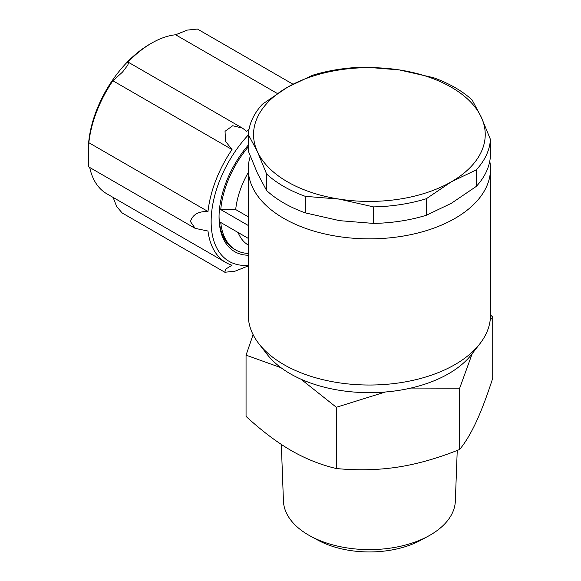 <?xml version="1.0" encoding="UTF-8"?>
<svg xmlns="http://www.w3.org/2000/svg" width="581" height="581" viewBox="0 0 581 581"><rect width="100%" height="100%" fill="white"/><g stroke="black" fill="none" stroke-linecap="round" stroke-linejoin="round"><path stroke-width="0.87" d="M457.24 450.42L455.344 501.062A85.973 49.632 180 0 1 428.233 536.176A85.973 49.632 180 0 1 310.552 536.176A85.973 49.632 180 0 1 308.598 535.086A85.973 49.632 180 0 1 283.441 501.062L281.32 444.421M248.348 145.003A75.697 43.706 120 0 0 219.052 217.025A75.697 43.706 120 0 0 248.283 255.226M248.348 134.923A86.881 50.162 120 0 0 211.143 221.593A86.881 50.162 120 0 0 248.283 265.306M88.842 162.244C88.69 168.127 88.501 168.243 88.276 162.593L88.842 142.708L207.991 211.499C198.433 211.215 192.587 214.585 190.459 221.593L195.172 228.369L207.991 231.035A89.518 51.68 -60 0 0 225.965 262.576L106.81 193.785A89.518 51.68 120 0 1 89.714 167.488M248.283 266.345A89.518 51.68 -60 0 1 246.685 266.541L235 271.204L224.847 272.257L225.653 269.105L232.03 265.234A89.518 51.68 -60 0 1 225.965 262.576M224.847 272.257L122.148 212.966L116.643 206.487L113.121 197.424M88.276 162.593L88.276 150.653A86.881 50.162 -60 0 1 149.709 44.243L151.568 43.168A89.518 51.68 120 0 0 127.537 62.523L128.626 62.407L127.776 65.159L122.504 72.102L112.881 80.752A89.518 51.68 120 0 0 88.842 142.708M490.502 168.926L490.502 315.105A121.109 69.923 180 0 1 479.95 343.654A121.109 69.923 180 0 1 283.753 364.548A121.109 69.923 180 0 1 258.828 343.654A121.109 69.923 180 0 1 248.283 315.105L248.283 168.926A121.109 69.923 0 0 0 283.753 218.369A121.109 69.923 0 0 0 415.742 233.526A121.109 69.923 0 0 0 490.502 168.926A121.109 69.923 0 0 0 489.768 161.235M258.828 343.654L267.158 354.403A111.988 64.658 0 0 0 290.202 373.721A111.988 64.658 0 0 0 471.627 354.403L479.95 343.654M250.288 156.253A121.109 69.923 0 0 0 248.283 168.926M248.283 238.384L220.751 222.494A73.722 42.566 120 0 0 235.719 249.968A73.722 42.566 120 0 0 248.283 253.403M219.059 216.212A73.722 42.566 120 0 0 234.325 249.162L235.719 249.968M248.348 146.819A73.722 42.566 120 0 0 220.751 209.596L235.697 209.567A63.191 36.48 -60 0 1 248.283 172.448M235.697 209.567L248.283 216.829M248.283 245.059A63.191 36.48 -60 0 1 238.123 232.523M248.283 225.486L220.751 209.596M277.348 93.505L175.607 34.766L187.285 30.103L197.438 29.05L292.955 84.194M207.991 211.499A89.518 51.68 -60 0 1 232.03 149.542L225.537 141.35L225.043 131.306L232.698 125.736L242.364 128.074L246.685 131.313A89.518 51.68 -60 0 1 249.111 128.822M175.607 34.766A89.518 51.68 120 0 0 151.568 43.168M232.03 149.542L112.881 80.752M365.253 67.127L399.372 69.923L433.491 77.687A121.109 69.923 180 0 1 472.15 100.005L481.286 117.217A115.844 66.88 0 0 0 399.372 69.923A115.844 66.88 0 0 0 287.479 87.237L312.455 75.298A121.109 69.923 180 0 1 365.253 67.127M257.536 173.428L266.635 190.553L266.635 174.024L257.456 151.75L248.348 134.625L248.348 151.154L257.536 173.428M248.348 134.625A121.109 69.923 180 0 1 262.496 104.137L287.479 87.237A115.844 66.88 0 0 0 257.456 151.75M257.536 151.931A115.844 66.88 0 0 0 339.253 199.109L305.286 196.334A121.109 69.923 180 0 1 266.635 174.024M339.558 199.16A115.844 66.88 0 0 0 451.306 181.824L426.331 198.724A121.109 69.923 180 0 1 373.525 206.894L339.253 199.109M451.306 181.824A115.844 66.88 0 0 0 481.286 117.217L490.429 139.396A121.109 69.923 180 0 1 476.282 169.884L451.306 181.824M490.429 139.396L490.429 155.933A121.109 69.923 0 0 1 476.282 186.414L476.282 169.884M426.331 198.724L426.331 215.26L451.306 203.321L476.282 186.414M305.286 196.334L305.286 212.871L339.558 220.657L373.525 223.424L373.525 206.894M373.525 223.424A121.109 69.923 0 0 0 426.331 215.26M266.635 190.553A121.109 69.923 0 0 0 305.286 212.871M490.502 314.975L492.724 316.986L490.168 320.313M280.979 367.693L246.053 355.151L246.053 416.41C261.828 430.884 276.876 442.257 291.197 450.536C305.519 458.794 320.567 464.8 336.341 468.54C357.889 470.574 378.449 470.08 398.014 467.066C417.579 464.023 438.132 458.155 459.68 449.462C465.454 442.381 470.959 433.201 476.202 421.922C481.446 410.614 486.951 396.053 492.724 378.253L492.724 316.986M246.053 355.151L253.113 334.656M385.297 392.008L336.341 407.274L300.958 379.182M472.2 353.655L459.68 388.195L410.905 388.057M459.68 449.462L459.68 388.195M336.341 468.54L336.341 407.274M310.552 536.176L317.981 540.199A75.116 43.372 0 0 0 420.804 540.199L428.233 536.176M242.364 128.074L128.626 62.407M195.172 228.369L88.53 166.798"/></g></svg>
